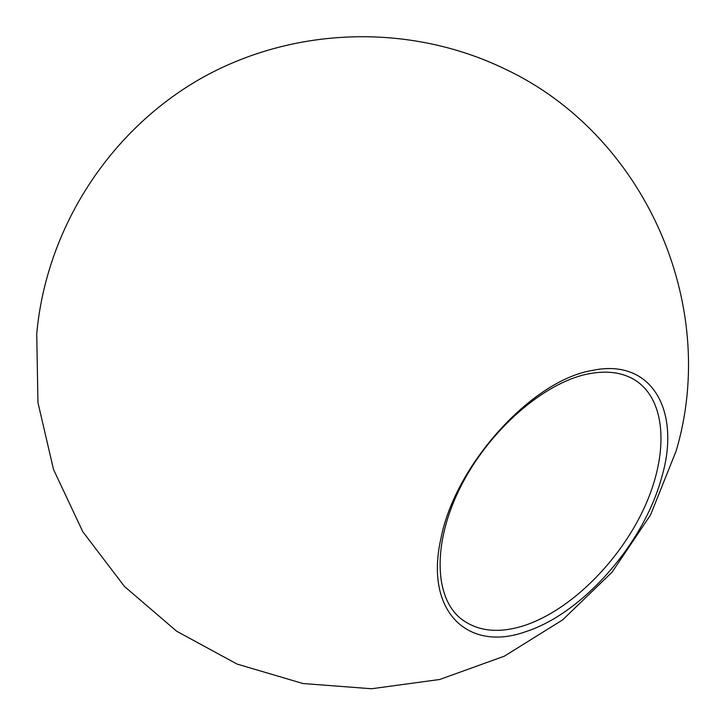<?xml version="1.0" encoding="UTF-8"?>
<svg xmlns="http://www.w3.org/2000/svg" width="725" height="725" viewBox="0 0 725 725"><rect width="100%" height="100%" fill="white"/><g stroke="black" fill="none" stroke-linecap="round" stroke-linejoin="round"><path stroke-width="1.09" d="M525.906 631.593C468.676 652.464 424.107 612.272 440.99 538.213C455.119 465.006 531.543 380.824 591.41 370.611C652.273 357.117 681.464 411.592 661.59 477.666C643.773 543.496 582.855 613.314 525.906 631.593M587.612 374.028C543.668 382.99 489.665 429.871 461.254 485.56C432.671 541.249 433.804 596.104 460.212 618.126C476.978 631.457 498.483 633.886 524.728 625.412C570.521 610.178 619.222 561.757 643.99 508.388C668.758 455.101 666.946 400.562 635.254 380.244C622.53 372.288 606.653 370.212 587.612 374.028M676.072 451.158C720.043 304.011 643.981 134.179 504.935 69.002C409.707 22.856 293.435 26.417 201.206 78.309C109.212 130.609 46.246 228.42 36.73 333.817L37.945 402.556L53.532 469.528L82.804 531.742L124.455 586.452L176.637 631.221L237.039 664.064L302.987 683.53L371.544 688.75L439.676 679.497L504.355 656.179L562.718 619.821L612.172 572.052L650.524 514.986L676.072 451.158"/></g></svg>
